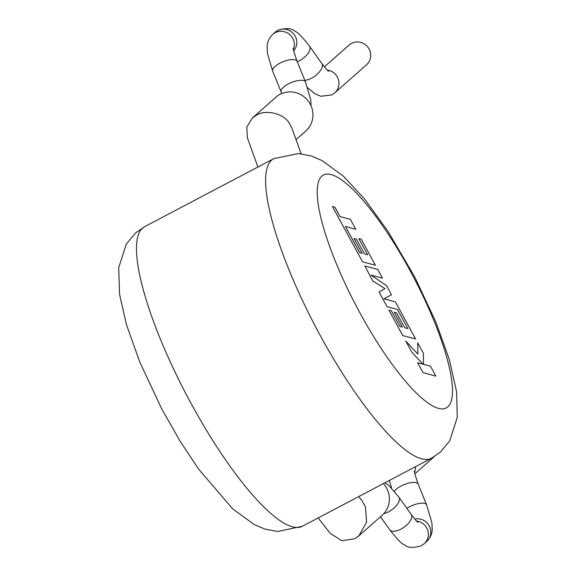 <?xml version="1.0" encoding="UTF-8"?>
<svg xmlns="http://www.w3.org/2000/svg" width="576" height="576" viewBox="0 0 576 576"><rect width="100%" height="100%" fill="white"/><g stroke="black" fill="none" stroke-linecap="round" stroke-linejoin="round"><path stroke-width="0.86" d="M355.738 229.147L350.381 219.326L340.049 216.612L334.908 207.18L332.431 206.525L362.599 261.857L375.408 265.226L361.21 239.184L358.783 238.572L367.632 254.794L364.457 253.973L356.393 239.184L354.038 238.572L362.102 253.368L359.705 252.72L345.406 226.426L355.543 229.248M373.104 281.124L385.049 288.655L379.037 292.01L387.043 306.684L397.411 309.406L407.822 328.514L404.654 327.701L396.59 312.905L394.229 312.3L402.293 327.089L399.902 326.441L391.342 310.738L388.915 310.118L402.797 335.585L415.606 338.954L395.366 301.831L383.969 298.843L391.5 294.739L386.489 285.552L370.994 275.126L382.442 278.129L377.669 269.374L364.86 266.004L372.91 281.225M435.78 375.962L430.438 366.163L423.497 364.356L423.418 353.29L417.701 342.799L417.91 354.11L405.756 341.014L411.941 352.354L423.086 364.212L417.629 362.786L422.978 372.6L435.586 376.063M324.382 66.888L349.078 45.058A13.169 12.751 48.5 0 1 351.504 43.38A13.169 12.751 48.5 0 1 368.294 47.678A13.169 12.751 48.5 0 1 366.516 64.786L334.771 92.851A13.169 12.751 48.5 0 0 338.314 79.258A13.169 12.751 48.5 0 0 327.247 70.099M296.042 139.637L305.726 131.083A22.572 21.852 -131.5 0 0 310.14 103.968A22.572 21.852 -131.5 0 0 275.825 97.258L252.432 117.936L256.529 115.121C265.529 109.274 283.378 113.436 288.979 122.681L291.852 128.016L301.133 153.756M257.918 167.011L247.363 137.743L246.794 127.008L252.432 117.936M358.74 496.57L362.03 500.782L365.45 506.822L366.617 522.23L358.805 535.903L382.198 515.225A22.572 21.852 -131.5 0 0 386.618 488.117A22.572 21.852 -131.5 0 0 383.393 483.588M358.805 535.903L354.578 538.834L341.798 540.713L330.134 533.275L318.146 517.946M281.758 93.55L281.102 91.901A13.169 4.824 -22.1 0 1 288.36 83.93A13.169 4.824 -22.1 0 1 305.503 81.994L297.072 61.229C293.846 51.725 292.615 47.434 293.378 48.341M281.102 91.901L272.678 71.136A13.169 4.824 -22.1 0 1 279.929 63.166A13.169 4.824 -22.1 0 1 297.072 61.229M272.678 71.136L267.415 53.23L267.091 46.742C267.134 45.36 267.307 39.737 272.693 34.394A13.169 12.751 48.5 0 1 275.119 32.717A13.169 12.751 48.5 0 1 292.709 38.311A13.169 12.751 48.5 0 1 293.465 49.356M272.693 34.394L275.162 32.213A13.169 12.751 48.5 0 1 277.589 30.535A13.169 12.751 48.5 0 1 295.178 36.13A13.169 12.751 48.5 0 1 293.717 50.818M275.162 32.213L278.15 30.146C286.214 27.821 291.794 28.181 294.898 31.219C297.454 31.968 302.328 36.972 309.521 46.231A13.169 6.192 144.5 0 1 299.29 60.826A13.169 6.192 144.5 0 1 297.295 61.762M309.521 46.231L321.854 63.554A13.169 6.192 144.5 0 1 311.623 78.142A13.169 6.192 144.5 0 1 304.826 80.316M383.818 513.634A13.169 6.192 -35.5 0 0 388.656 511.762A13.169 6.192 -35.5 0 0 398.887 497.174L411.221 514.49C415.699 520.171 417.946 522.742 417.96 522.209M416.614 521.042A13.169 12.751 -131.5 0 1 426.715 527.976A13.169 12.751 -131.5 0 1 424.138 543.787L421.15 545.854C413.078 548.179 407.498 547.819 404.395 544.781C401.839 544.032 396.965 539.028 389.772 529.769A13.169 6.192 -35.5 0 0 400.99 529.085A13.169 6.192 -35.5 0 0 411.221 514.49M424.138 543.787L426.607 541.606A13.169 12.751 -131.5 0 0 429.185 525.794A13.169 12.751 -131.5 0 0 414.763 519.048M426.607 541.606C430.402 537.638 432.274 533.477 432.216 529.121L431.878 522.756L426.622 504.864A13.169 4.824 157.9 0 0 409.478 506.801A13.169 4.824 157.9 0 0 406.858 508.356M426.622 504.864L418.19 484.099A13.169 4.824 157.9 0 0 401.047 486.036A13.169 4.824 157.9 0 0 394.373 491.321M414.576 472.226A13.169 12.751 -131.5 0 0 415.433 466.718M142.531 228.11A169.286 41.242 62.2 0 0 189.302 400.147A169.286 41.242 62.2 0 0 302.314 526.284L277.747 531.482L264.838 529.049L254.282 524.599L232.632 508.824L198.526 469.008L180.108 441.202L161.676 408.802L139.766 362.052L126.454 324.648L119.549 294.206L118.728 267.638L126.281 244.166L135.598 232.898L144.562 226.706A169.286 41.242 62.2 0 0 142.531 228.11M273.694 158.702L298.411 153.511L311.364 156.002L322.027 160.546L343.44 176.22L364.63 199.116L387.936 231.235L414.641 276.79L435.874 322.056L449.323 359.575L456.574 391.644L457.272 417.391L449.741 440.791L440.41 452.088L431.446 458.28A169.286 41.242 -117.8 0 1 318.434 332.143A169.286 41.242 -117.8 0 1 271.67 160.106A169.286 41.242 -117.8 0 1 273.694 158.702L144.562 226.706M321.926 176.083A131.666 32.076 62.2 0 0 360.158 313.322A131.666 32.076 62.2 0 0 447.775 406.901A131.666 32.076 62.2 0 0 409.543 269.662A131.666 32.076 62.2 0 0 321.926 176.083M311.112 105.97L310.766 99.878L305.503 81.994M321.854 63.554C326.333 69.235 328.579 71.806 328.594 71.266M307.663 87.746L315.029 93.845L320.918 96.264L331.776 94.918L334.771 92.851M391.63 488.254L389.354 480.449M414.857 473.81L434.196 456.71M431.446 458.28L302.314 526.284M418.19 484.099C414.958 474.602 413.726 470.304 414.49 471.211M380.491 516.737L389.772 529.769M385.106 482.688L389.347 486.022L398.887 497.174"/></g></svg>

